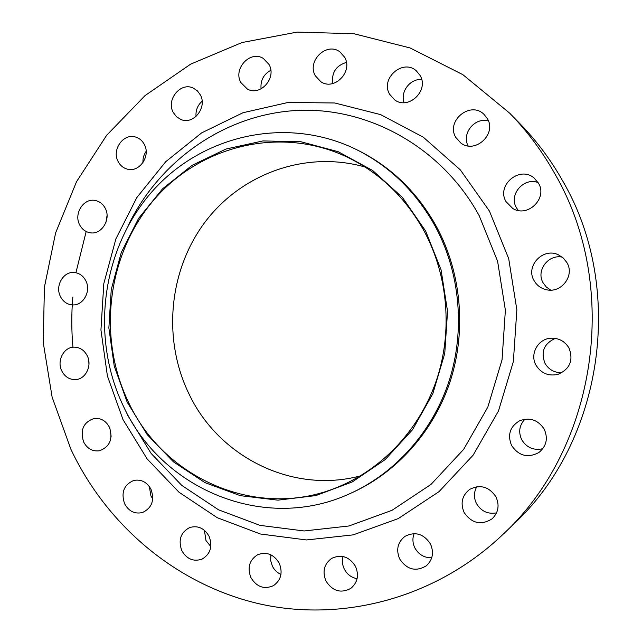 <?xml version="1.0" encoding="UTF-8"?>
<svg xmlns="http://www.w3.org/2000/svg" width="642" height="642" viewBox="0 0 642 642"><rect width="100%" height="100%" fill="white"/><g stroke="black" fill="none" stroke-linecap="round" stroke-linejoin="round"><path stroke-width="0.96" d="M389.606 94.222L394.517 99.759C408.208 110.536 429.386 90.634 420.117 75.483L416.385 70.901C402.959 58.374 380.048 78.525 389.606 94.222M315.342 75.812L320.88 81.759C334.241 91.068 353.301 71.639 344.666 57.299L340.108 52.05C326.834 41.377 306.507 61.062 315.342 75.812M240.87 82.561L247.379 89.078C260.371 96.581 276.935 77.907 269.022 64.473L263.364 58.47C250.34 49.875 232.805 68.806 240.87 82.561M173.22 112.406L176.462 116.716L180.916 119.5C193.451 125.15 207.535 107.423 200.336 94.88L197.399 90.883L193.411 88.155C180.755 81.614 165.909 99.582 173.22 112.406M118.072 161.447C120.102 165.379 123.12 167.915 127.116 169.071C139.097 172.963 150.91 156.287 144.37 144.554C142.476 140.903 139.699 138.447 136.048 137.195C123.89 132.557 111.435 149.474 118.072 161.447M79.584 224.684C81.919 229.226 85.426 231.914 90.105 232.757C101.468 235.044 111.283 219.436 105.32 208.433C103.105 204.164 99.831 201.532 95.481 200.545C83.893 197.616 73.533 213.457 79.584 224.684M60.404 296.476C63.101 301.7 67.145 304.509 72.546 304.902C83.235 305.761 91.341 291.195 85.859 280.843C83.283 275.883 79.464 273.115 74.384 272.513C63.422 271.101 54.843 285.899 60.404 296.476M61.768 370.907C64.898 376.87 69.545 379.759 75.7 379.582C85.691 379.181 92.336 365.587 87.256 355.804C84.263 350.115 79.849 347.234 74.007 347.153C63.702 347.065 56.616 360.9 61.768 370.907M83.637 441.977C87.28 448.742 92.568 451.671 99.51 450.764C109.838 446.824 113.153 439 109.453 427.291C105.962 420.815 100.906 417.87 94.278 418.44C83.492 422.067 79.945 429.907 83.637 441.977M152.748 498.898L150.926 495.913L149.329 486.5M124.588 503.745C128.833 511.369 134.836 514.29 142.572 512.501C151.913 507.95 154.73 500.23 151.022 489.34C146.954 482.038 141.2 479.076 133.769 480.449C123.93 484.71 120.865 492.478 124.588 503.745M210.825 546.599L205.97 540.54L204.405 530.284M181.798 550.603C186.75 559.11 193.499 561.951 202.037 559.126C210.456 554.07 212.807 546.462 209.099 536.319C204.365 528.165 197.888 525.244 189.655 527.539C180.675 532.354 178.059 540.042 181.798 550.603M280.963 574.413C277.167 572.728 274.295 569.96 272.344 566.1L270.667 560.538L270.868 554.816M250.894 577.591C256.639 586.973 264.159 589.661 273.452 585.664C281.027 580.199 282.962 572.72 279.262 563.235C273.805 554.271 266.582 551.446 257.594 554.76C249.369 560.025 247.138 567.632 250.894 577.591M357.096 578.675C351.415 577.623 347.153 574.438 344.313 569.117C342.322 564.984 341.905 560.787 343.045 556.518M325.943 580.994C332.508 591.162 340.782 593.633 350.749 588.425C357.602 582.639 359.183 575.288 355.499 566.356C349.32 556.686 341.4 554.014 331.737 558.339C324.098 563.949 322.172 571.508 325.943 580.994M431.761 557.746C424.338 557.922 418.72 554.656 414.892 547.963C412.573 543.18 412.308 538.397 414.098 533.614M399.701 559.013C406.996 569.775 415.904 572.014 426.432 565.738C432.788 559.72 434.12 552.449 430.429 543.918C423.672 533.767 415.189 531.247 404.982 536.343C397.623 542.225 395.865 549.785 399.701 559.013M496.555 512.862C487.88 514.403 481.187 511.305 476.476 503.569C473.676 497.767 473.78 492.149 476.789 486.716M464.158 512.549C471.83 523.503 481.131 525.605 492.045 518.856C498.417 512.653 499.717 505.302 495.937 496.82C489.011 486.652 480.296 484.156 469.775 489.332C462.039 495.383 460.17 503.127 464.158 512.549M542.819 448.718C533.759 450.7 526.745 447.731 521.761 439.802C518.23 432.114 519.29 425.245 524.931 419.194M511.634 445.604C518.816 455.964 527.885 458.284 538.847 452.546C546.494 446.23 548.268 438.422 544.183 429.129C538.028 419.868 529.835 417.075 519.619 420.759C509.941 426.641 507.276 434.923 511.634 445.604M561.886 372.705C554.423 372.793 548.798 369.672 545.01 363.34C540.596 351.84 544.039 343.526 555.314 338.398M536.022 365.218C541.182 373.371 548.517 376.405 558.01 374.342C570 369.006 573.651 360.218 568.964 347.98C564.904 341.279 558.941 338.021 551.093 338.206C538.06 338.631 529.489 354.087 536.022 365.218M550.724 290.12L546.366 287.078L543.14 282.881C535.797 270.772 548.18 253.991 562.264 257.153M534.064 280.594C536.8 285.369 540.877 288.402 546.302 289.694C561.14 293.643 574.959 275.707 566.966 262.666L563.363 258.084L558.484 254.866C543.1 247.074 525.188 266.117 534.064 280.594M455.772 137.34L460.739 142.949C474.871 154.257 497.012 134.218 487.358 118.618L483.948 114.3C470.249 100.682 445.708 120.977 455.772 137.34M518.287 210.472L516.441 207.783C508.456 194.807 523.736 176.911 538.124 182.593M506.057 201.66L512.669 208.401C527.539 218.063 547.907 198.378 538.486 183.211L534.184 178.099C519.755 165.299 496.017 185.394 506.057 201.66M127.172 402.133L114.236 366.052L108.867 327.966L111.243 289.542L121.282 252.467L138.608 218.376L162.538 188.844L192.119 165.299L226.088 149L262.955 140.935L300.954 141.754L338.173 151.689L372.633 170.483L402.382 197.375L425.662 231.056L441.046 269.768L447.546 311.346L444.754 353.445L432.836 393.642L412.549 429.683L385.16 459.608L352.306 481.909L315.888 495.576L277.906 500.15L240.325 495.672L204.967 482.623L173.468 461.871L147.179 434.586L127.172 402.133M123.2 405.752C90.442 337.13 101.516 250.091 150.974 192.857C200.264 135.655 285.369 114.942 355.973 149.329C389.782 166.15 416.297 191.998 435.525 226.867C460.186 273.059 465.322 330.526 449.079 381.059C432.588 431.52 395.641 472.873 350.588 493.337C264.464 533.55 160.965 489.027 123.2 405.752M355.973 149.329L357.658 150.164C391.323 166.904 417.733 192.64 436.873 227.348C461.429 273.315 466.541 330.51 450.371 380.802C433.944 431.023 397.165 472.183 352.306 492.566L350.588 493.337M70.869 449.239L52.13 397.173L43.239 342.507L44.418 287.126L55.613 232.894L76.55 181.67L106.652 135.302L145.092 95.554L190.698 64.12L242.002 42.541L297.158 32.1L354.007 33.745L410.134 47.973L462.89 74.681L509.62 113.112C527.194 131.129 542.289 151.384 554.897 173.878C620.854 287.159 596.747 447.803 503.031 534.345C435.613 598.697 341.576 622.652 258.67 603.673C175.643 584.172 106.62 524.971 70.869 449.239M72.939 347.234C71.447 330.51 71.406 313.786 72.819 297.053M75.941 272.641L86.172 231.505M509.62 113.112L519.835 123.569C536.592 140.75 550.98 160.043 562.986 181.445C625.765 289.237 602.894 441.648 513.568 524.209L503.031 534.345M360.266 475.931C291.869 494.123 218.529 456.59 188.973 393.883C162.402 339.321 168.694 270.611 204.975 222.164C241.248 173.821 305.769 150.059 365.089 167.04M424.482 231.738C448.18 276.269 452.738 331.778 436.48 380.216C419.988 428.591 383.635 467.745 339.795 486.275C258.983 521.408 163.59 479.229 128.175 401.555C97.303 337.01 107.238 255.179 153.117 200.794C198.868 146.456 278.13 125.663 344.963 156.062C378.9 171.871 405.407 197.094 424.482 231.738M404.091 102.664C400.062 91.814 410.15 78.46 421.682 79.52M332.652 83.572C331.457 72.674 336.047 65.62 346.407 62.394M261.077 88.861C260.315 80.507 263.557 74.311 270.812 70.299M196.035 116.467C195.569 110.352 197.6 105.28 202.126 101.243M142.965 162.627C142.733 158.494 143.784 154.738 146.135 151.36M105.898 222.541L107.053 215.608M87.416 290.97L87.577 288.114M88.965 364.439L88.765 360.708M111.162 436.263L109.854 428.206M468.146 145.919C461.325 133.656 474.839 116.892 488.426 120.945M125.246 409.885L127.927 415.703L151.175 453.501L181.79 485.408L218.577 509.828L259.986 525.365L304.156 530.966L348.951 525.983L392.045 510.294L431.039 484.389L463.636 449.4L487.824 407.092L502.052 359.793L505.382 310.214L497.598 261.254L479.221 215.744C441.423 146.536 367.096 106.219 295.384 110.544C223.504 115.046 159.184 161.286 128.127 225.703M489.445 211.114L508.697 258.63L516.85 309.789L513.367 361.59L498.465 411L473.13 455.162L439.016 491.644L398.233 518.6L353.212 534.866L306.467 539.954L260.411 534.008L217.277 517.717L178.99 492.213L147.154 458.942L122.999 419.587L107.407 375.963L100.938 329.996L103.803 283.652L115.897 238.872L136.802 197.6L165.74 161.696L201.62 132.894L242.997 112.727L288.065 102.463L334.739 102.977L380.666 114.637L423.367 137.244L460.378 169.921L489.445 211.114"/></g></svg>
